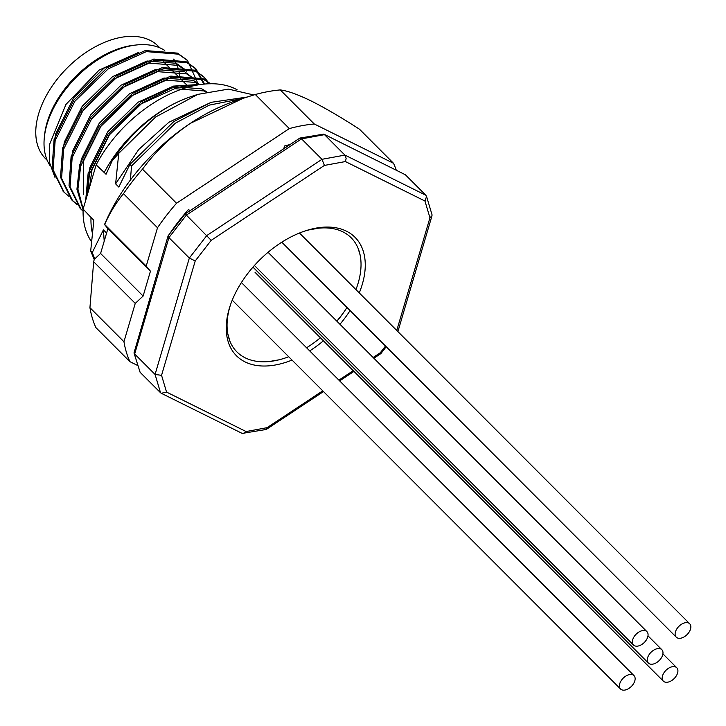 <?xml version="1.0" encoding="UTF-8"?>
<svg xmlns="http://www.w3.org/2000/svg" width="726" height="726" viewBox="0 0 726 726"><rect width="100%" height="100%" fill="white"/><g stroke="black" fill="none" stroke-linecap="round" stroke-linejoin="round"><path stroke-width="1.09" d="M135.771 45.057A79.606 48.805 135 0 0 47.099 122.513A79.606 48.805 135 0 0 44.458 136.252M159.883 47.852L158.132 46.101A79.606 48.805 135 0 0 93.391 47.834A79.606 48.805 135 0 0 38.587 113.991A79.606 48.805 135 0 0 45.484 158.613L47.226 160.364M237.121 89.761A106.35 65.195 135 0 0 96.141 164.875L104.235 172.47A106.468 65.267 135 0 1 168.214 106.903C146.225 119.962 127.558 137.931 112.194 160.782L118.755 153.34L155.627 117.004L197.862 94.371L228.454 89.107L253.782 94.961M104.045 172.788A106.35 65.195 -45 0 1 190.929 96.667L197.853 94.353M91.385 241.477A106.35 65.195 135 0 1 83.127 209.07L90.995 217.446A106.468 65.267 135 0 0 91.766 230.278L92.247 232.574M104.208 241.204L103.401 229.87L92.284 252.548L94.743 258.919M92.284 252.548L90.686 250.951L94.226 259.536M246.804 97.112L211.039 102.339L173.759 121.578L129.927 164.375L131.524 165.982L130.408 180.021M242.566 98.5L209.269 105.134L175.356 123.175L131.524 165.982M211.166 102.302L168.922 122.231L138.693 149.529L115.615 183.869L118.801 187.063L129.927 164.375M90.995 217.446L93.835 220.287L90.686 250.951M103.401 229.87L106.595 233.064M104.235 172.47L106.041 174.285L112.194 160.782M118.755 153.34L115.615 183.869M197.681 84.996L197.59 83.771M197.454 82.483L187.526 60.521L178.542 54.178L146.334 51.619L108.328 68.779L74.878 101.268L55.158 140.554L53.071 169.802L64.115 192.281L68.725 196.183M204.623 84.071L196.038 69.043L187.054 62.699L154.847 60.131L116.832 77.301L83.381 109.78L63.661 149.075L61.583 178.315L72.618 200.793L77.228 204.705M209.378 83.789L204.541 77.564L195.557 71.221L163.35 68.652L125.335 85.813L91.893 118.302L72.164 157.587L70.086 186.827L81.121 209.306L83.073 211.13M210.476 83.771L204.06 79.733L171.853 77.165L133.838 94.335L100.397 126.814L80.677 166.109L77.918 189.105L83.136 209.034M199.931 84.633L171.908 87.928L142.35 102.847L108.9 135.335L89.18 174.621L86.439 197.835M186.99 60.004L177.48 53.116L145.273 50.557L107.257 67.718L73.816 100.206L54.087 139.492L52.009 168.741L63.589 191.746M203.861 84.143L194.967 67.981L185.992 61.637L153.785 59.069L115.77 76.23L82.319 108.718L62.599 148.013L60.521 177.262L71.565 199.741L76.793 204.079M208.934 83.808L203.471 76.484L194.495 70.15L162.288 67.591L124.273 84.751L90.832 117.24L71.103 156.526L69.024 185.783L80.078 208.262L83.082 210.948M210.667 83.771L202.999 78.671L170.791 76.103L132.776 93.264L99.335 125.752L79.606 165.047L76.929 189.223L83.109 209.778M202.881 84.252L173.342 86.104L141.289 101.785L107.838 134.274L88.118 173.559L85.686 200.376M53.388 148.467L55.848 133.493L73.707 97.729L104.036 68.153L138.394 52.517L99.144 70.077L65.921 104.462L49.577 144.42L49.513 162.579L55.031 177.534M184.322 68.979L176.218 63.271L147.015 61.002L112.539 76.666L82.21 106.25L64.36 142.015L61.892 156.979M90.115 120.752L123.175 87.311L157.651 71.656L186.854 73.916L194.995 79.669L184.722 71.792L155.518 69.524L121.042 85.187L90.723 114.762L72.863 150.527L70.404 165.501M199.859 84.643L193.225 80.305L164.031 78.036L129.555 93.699L99.226 123.284L81.366 159.048L78.907 174.022M206.674 91.803L201.737 88.826L172.534 86.557L138.058 102.221L107.729 131.796L89.879 167.561L87.855 193.025M186.455 71.121L178.342 65.404L149.148 63.135L114.672 78.798L81.611 112.24M199.323 84.724L195.358 82.437L166.154 80.169L131.678 95.832L101.359 125.416L83.499 161.181L83.29 194.368M205.857 92.002L203.861 90.95L174.667 88.69L140.191 104.344L109.862 133.929L92.002 169.693L89.461 187.544M179.794 76.847A81.974 50.248 135 0 0 178.886 71.239M178.451 69.505A81.974 50.248 135 0 0 176.763 64.687M176.073 63.207A81.974 50.248 135 0 0 173.686 59.096M164.766 50.439A81.974 50.248 135 0 0 121.042 48.451A81.974 50.248 135 0 0 47.88 121.523A81.974 50.248 135 0 0 50.167 165.818M309.167 229.861L317.616 228.372L309.167 229.861A80.749 49.504 -45 0 0 303.949 231.34A80.749 49.504 -45 0 1 309.167 229.861A80.749 49.504 -45 0 1 317.634 228.3A80.749 49.504 -45 0 1 351.184 237.783A80.749 49.504 -45 0 1 358.127 248.392L360.141 255.144A80.749 49.504 -45 0 1 355.949 289.592A80.749 49.504 -45 0 0 360.141 255.144A80.749 49.504 -45 0 0 358.127 248.392L360.141 255.144M227.946 334.541A80.749 49.504 -45 0 1 230.532 304.666A80.749 49.504 -45 0 0 227.946 334.541L227.946 334.541A80.749 49.504 -45 0 0 229.96 341.302L228.018 334.495L229.96 341.302A80.749 49.504 -45 0 0 236.912 351.91A80.749 49.504 -45 0 1 229.96 341.302M270.453 361.385A80.749 49.504 -45 0 1 236.912 351.91A80.749 49.504 -45 0 0 270.453 361.385L270.453 361.385A80.749 49.504 -45 0 0 278.929 359.833L270.48 361.312L278.929 359.833A80.749 49.504 -45 0 0 288.721 356.738A80.749 49.504 -45 0 1 278.929 359.833M320.393 337.762A80.749 49.504 -45 0 1 306.572 347.781A80.749 49.504 -45 0 0 320.393 337.762M343.008 313.378A80.749 49.504 -45 0 0 346.964 307.443A80.749 49.504 -45 0 1 343.008 313.378L336.873 321.191L343.008 313.378A80.749 49.504 -45 0 1 336.928 321.246M140.118 372.302L133.992 352.927L140.118 372.302L160.537 392.739L161.29 393.283L166.544 392.076L161.553 375.333L195.221 260.943L211.202 240.342L324.422 165.419L345.404 161.553L424.946 201.02L429.946 217.764L396.768 330.466M160.537 392.739L155.074 374.444L189.332 258.057L168.913 237.62L134.664 354.007L155.074 374.444L161.553 375.333M195.221 260.943L189.332 258.057L206.801 235.542L321.99 159.312L301.58 138.866L186.382 215.105L185.094 213.952L168.178 235.741L168.913 237.62L186.382 215.105L211.202 240.342M324.422 165.419L321.99 159.312L344.923 155.092L425.853 195.24L405.444 174.803L323.796 134.129L299.883 138.058L301.58 138.866L324.504 134.655L345.195 155.4L346.139 158.558L345.404 161.553M292.034 360.06A83.799 51.374 -45 0 1 229.207 308.795A83.799 51.374 -45 0 1 230.178 305.691A83.799 51.374 -45 0 1 304.974 230.986A83.799 51.374 -45 0 1 359.27 292.914M350.077 310.556A83.799 51.374 -45 0 1 346.556 315.774A83.799 51.374 -45 0 1 339.959 324.286M323.433 340.793A83.799 51.374 -45 0 1 309.684 350.894M83.127 209.07L96.141 164.875M121.042 48.451L119.01 49.132A78.925 48.388 135 0 0 48.56 119.491L47.88 121.523M405.444 174.803L323.796 134.129M299.883 138.058L185.085 213.952M133.992 352.927L168.078 235.941M425.853 195.24L426.561 196.437L424.946 201.02M426.561 196.437L431.988 214.624L431.988 215.776L429.946 217.764M386.214 346.738L380.887 353.598L380.288 352.754L373.128 357.491M161.29 393.283L242.185 433.413L266.088 429.483L267.077 427.678L246.096 431.543L166.544 392.076M243.637 433.613L246.096 431.543M317.634 228.3L317.634 228.3A80.749 49.504 -45 0 1 351.184 237.783A80.749 49.504 -45 0 1 358.127 248.392M190.221 210.549L188.37 209.632A146.271 89.67 135 0 0 169.929 233.4L169.984 233.427M283.784 148.63L284.574 145.971A146.271 89.67 135 0 1 289.919 144.574M104.644 224.452L104.526 224.506A152.36 93.409 135 0 1 190.394 123.329L243.074 98.328L235.977 100.696A152.36 93.409 135 0 0 190.394 123.329C171.064 136.533 155.092 151.816 142.496 169.176A167.597 102.747 135 0 0 123.484 193.688C116.251 202.391 109.971 212.654 104.644 224.452L146.225 266.088L150.445 271.188L143.122 296.063L100.587 253.474L94.262 259.363L93.663 261.759L89.933 307.661A167.597 102.747 135 0 0 95.877 327.58L129.9 361.648A167.597 102.747 -45 0 1 123.955 341.728L89.933 307.661M314.285 123.992L393.546 163.314L359.524 129.246C341.438 117.53 325.393 108.138 311.381 101.068C297.878 94.489 287.496 90.777 280.263 89.924A167.597 102.747 135 0 0 255.307 94.516L289.329 128.584A167.597 102.747 -45 0 1 314.285 123.992L280.263 89.924M243.074 98.328L255.307 94.516M100.587 253.474L107.911 228.608L150.445 271.188M104.526 224.506L107.911 228.608M123.484 193.688L157.506 227.755L146.225 266.088M157.506 227.755A167.597 102.747 -45 0 1 176.518 203.244L142.496 169.176M176.518 203.244L289.329 128.584M393.546 163.314A167.597 102.747 -45 0 1 396.214 170.056M137.758 365.541L129.9 361.648M93.663 261.759L135.245 303.395L123.955 341.728M135.245 303.395L143.122 296.063M684.264 622.981A9.483 5.817 135 0 0 676.46 629.524A9.483 5.817 135 0 0 676.278 637.174A9.483 5.817 135 0 0 681.714 637.963A9.483 5.817 135 0 0 689.518 631.42A9.483 5.817 135 0 0 689.7 623.77A9.483 5.817 135 0 0 684.264 622.981M641.494 630.849A9.483 5.817 135 0 0 633.689 637.392A9.483 5.817 135 0 0 633.508 645.042A9.483 5.817 135 0 0 638.934 645.831A9.483 5.817 135 0 0 646.739 639.297A9.483 5.817 135 0 0 646.92 631.638A9.483 5.817 135 0 0 641.494 630.849M675.933 667.121A9.483 5.817 135 0 0 665.37 670.933A9.483 5.817 135 0 0 663.337 681.142A9.483 5.817 135 0 0 664.172 681.759A9.483 5.817 135 0 0 674.735 677.948A9.483 5.817 135 0 0 676.759 667.738A9.483 5.817 135 0 0 675.933 667.121M633.154 674.989A9.483 5.817 135 0 0 622.59 678.801A9.483 5.817 135 0 0 620.567 689.01A9.483 5.817 135 0 0 621.392 689.627A9.483 5.817 135 0 0 631.956 685.816A9.483 5.817 135 0 0 633.98 675.607A9.483 5.817 135 0 0 633.154 674.989M657.411 648.654A9.483 5.817 135 0 0 648.908 654.934A9.483 5.817 135 0 0 648.427 663.092A9.483 5.817 135 0 0 652.856 664.127A9.483 5.817 135 0 0 661.359 657.847A9.483 5.817 135 0 0 661.84 649.688A9.483 5.817 135 0 0 657.411 648.654M353.244 370.65L338.897 380.143M322.761 390.824L267.077 427.678M385.506 346.03L380.288 352.754M63.053 191.219L64.115 192.281M71.556 199.732L72.627 200.803M80.069 208.253L81.13 209.315M186.464 59.459L187.526 60.521M194.967 67.981L196.029 69.043M203.471 76.493L204.541 77.564M184.35 69.006L186.482 71.139M187.036 85.287L180.665 78.898M178.532 76.765L172.153 70.386M170.029 68.253L163.649 61.864M431.988 215.776L397.902 331.6M380.887 353.598L373.872 358.236M353.989 371.394L339.641 380.896M323.506 391.568L266.424 429.347M689.7 623.77L299.457 233.028M676.278 637.174L281.815 242.203M646.92 631.638L268.066 252.303M633.508 645.042L254.427 265.48M676.759 667.738L662.92 653.881M663.337 681.142L255.044 272.323M633.98 675.607L241.422 282.541M620.567 689.01L232.229 300.174M661.84 649.688L648 635.831M648.427 663.092L252.966 267.132"/></g></svg>
